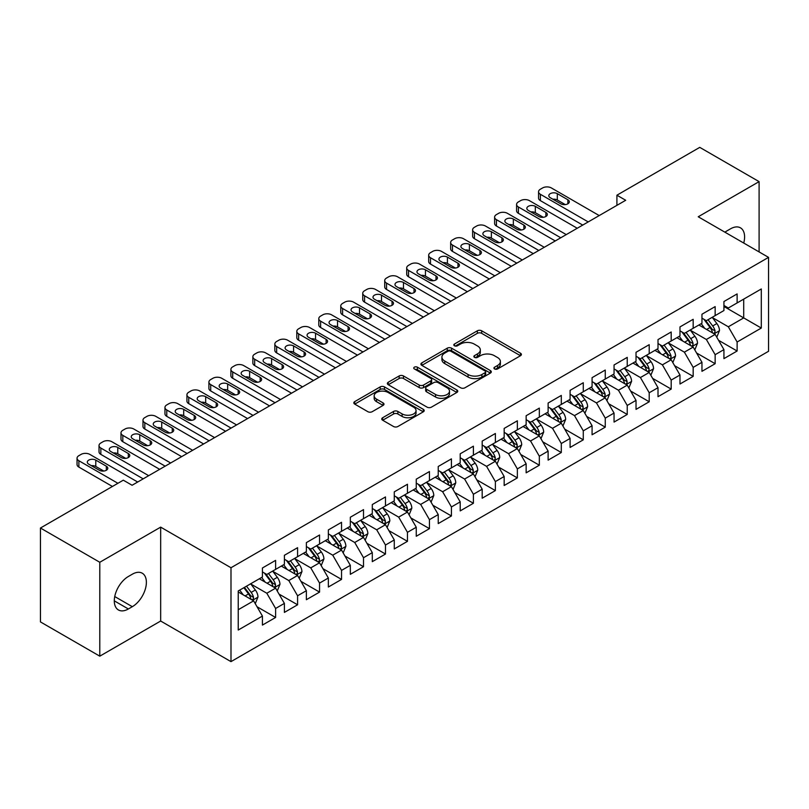 <?xml version="1.0" encoding="UTF-8"?>
<svg xmlns="http://www.w3.org/2000/svg" width="809" height="809" viewBox="0 0 809 809"><rect width="100%" height="100%" fill="white"/><g stroke="black" fill="none" stroke-linecap="round" stroke-linejoin="round"><path stroke-width="1.21" d="M494.562 368.944A2.134 1.234 0 0 0 497.575 368.944L520.5 355.717A3.054 1.76 0 0 0 521.39 354.463A3.054 1.76 0 0 0 520.5 353.22L481.668 330.8A3.054 1.76 0 0 0 477.35 330.8L454.436 344.037A2.134 1.234 0 0 0 453.809 344.907A2.134 1.234 0 0 0 454.436 345.777A2.134 1.234 0 0 0 457.449 345.777L460.422 344.068A9.759 5.633 0 0 1 474.226 344.068L477.462 345.939A9.759 5.633 0 0 1 480.324 349.923A9.759 5.633 0 0 1 477.462 353.907L474.499 355.616A2.134 1.234 0 0 0 473.872 356.496A2.134 1.234 0 0 0 474.499 357.366A2.134 1.234 0 0 0 477.512 357.366L480.485 355.647A9.759 5.633 0 0 1 494.289 355.647L497.525 357.517A9.759 5.633 0 0 1 500.387 361.502A9.759 5.633 0 0 1 497.525 365.486L494.562 367.205A2.134 1.234 0 0 0 493.935 368.075A2.134 1.234 0 0 0 494.562 368.944L494.562 367.205M382.657 417.737A3.054 1.76 0 0 0 381.757 418.981A3.054 1.76 0 0 0 382.657 420.225L393.548 426.515A3.054 1.76 0 0 0 397.866 426.515L423.319 411.821A3.054 1.76 0 0 0 424.209 410.578A3.054 1.76 0 0 0 423.319 409.334L384.487 386.914A3.054 1.76 0 0 0 380.169 386.914L354.716 401.608A3.054 1.76 0 0 0 353.826 402.852A3.054 1.76 0 0 0 354.716 404.096L367.873 411.7A3.054 1.76 0 0 0 372.191 411.7L383.082 405.41A3.054 1.76 0 0 0 383.982 404.156A3.054 1.76 0 0 0 383.082 402.912L376.559 399.15A8.161 4.712 0 0 1 374.173 395.813A8.161 4.712 0 0 1 379.209 391.465A8.161 4.712 0 0 1 388.098 392.486L413.662 407.24A8.161 4.712 0 0 1 416.048 410.578A8.161 4.712 0 0 1 411.012 414.926A8.161 4.712 0 0 1 402.124 413.905L397.866 411.447A3.054 1.76 0 0 0 393.548 411.447L382.657 417.737L382.657 420.225M99.79 562.275L99.79 656.17L160.667 621.029L160.667 527.134L99.79 562.275L40.45 528.024L123.302 480.182L132.089 485.258L625.701 200.278L616.913 195.202L616.913 205.355M160.667 527.134L230.99 567.736L768.55 257.373L768.55 351.278L230.99 661.631L230.99 567.736M759.095 251.923L759.095 181.631L698.228 216.772L768.55 257.373M759.095 181.631L699.765 147.369L616.913 195.202M460.634 387.784A3.054 1.76 0 0 0 464.953 387.784L490.406 373.091A3.054 1.76 0 0 0 491.296 371.837A3.054 1.76 0 0 0 490.406 370.593L451.574 348.173A3.054 1.76 0 0 0 447.266 348.173L421.802 362.877A3.054 1.76 0 0 0 420.913 364.121A3.054 1.76 0 0 0 421.802 365.365L460.634 387.784M415.219 369.41A2.134 1.234 0 0 1 417.383 369.713L417.383 367.175L456.863 389.958A3.054 1.76 0 0 1 457.752 391.212A3.054 1.76 0 0 1 456.863 392.456L431.409 407.149A3.054 1.76 0 0 1 427.091 407.149L388.259 384.73L388.259 382.242A3.054 1.76 0 0 0 387.369 383.486A3.054 1.76 0 0 0 388.259 384.73M388.259 382.242L399.161 375.952A3.054 1.76 0 0 1 403.469 375.952L419.214 385.044A3.054 1.76 0 0 0 423.532 385.044L430.762 380.867A3.054 1.76 0 0 0 431.652 379.623A3.054 1.76 0 0 0 430.762 378.379L414.36 368.914A2.134 1.234 0 0 1 413.743 368.044A2.134 1.234 0 0 1 415.057 366.902A2.134 1.234 0 0 1 417.383 367.175M723.934 306.48L743.714 317.907L743.714 299.128L761.299 288.975L737.12 302.93L737.12 293.92L723.934 301.535L723.934 310.545L715.146 315.621L715.146 306.611L701.959 314.226L701.959 323.236L693.171 328.302L693.171 319.302L679.985 326.907L679.985 335.917L671.187 340.993L671.187 331.983L658.01 339.598L658.01 348.608L649.212 353.685L649.212 344.674L636.026 352.289L636.026 361.299L627.238 366.376L627.238 357.366L614.051 364.98L614.051 373.98L605.263 379.057L605.263 370.047L592.077 377.661L592.077 386.672L583.279 391.748L583.279 382.738L570.092 390.353L570.092 399.363L561.304 404.439L561.304 395.429L548.118 403.044L548.118 412.054L539.33 417.12L539.33 408.12L526.143 415.725L526.143 424.735L517.356 429.812L517.356 420.801L504.169 428.416L504.169 437.426L495.371 442.503L495.371 433.493L482.184 441.107L482.184 450.117L473.396 455.194L473.396 446.184L460.21 453.798L460.21 462.799L451.422 467.875L451.422 458.865L438.235 466.48L438.235 475.49L429.448 480.566L429.448 471.556L416.261 479.171L416.261 488.181L407.463 493.257L407.463 484.247L394.276 491.862L394.276 500.872L385.488 505.938L385.488 496.938L372.302 504.543L372.302 513.553L363.514 518.63L363.514 509.619L350.327 517.234L350.327 526.244L341.54 531.321L341.54 522.311L328.353 529.925L328.353 538.936L319.555 544.012L319.555 535.002L306.368 542.617L306.368 551.617L297.581 556.693L297.581 547.683L284.394 555.298L284.394 564.308L275.606 569.384L275.606 560.374L262.419 567.989L262.419 576.999L238.24 590.954L238.24 630.039L262.419 616.074L253.632 600.854L238.24 591.966M761.299 288.975L761.299 328.049L737.12 342.015L728.333 326.785L712.395 317.583M718.554 340.296L737.12 351.015L737.12 342.015M737.12 351.015L723.934 358.63L723.934 349.619L715.146 354.696L706.358 339.477L690.421 330.274M696.579 352.987L715.146 363.706L715.146 354.696M715.146 363.706L701.959 371.321L701.959 362.311L693.171 367.387L684.374 352.158L668.446 342.965M674.595 365.678L693.171 376.397L693.171 367.387M693.171 376.397L679.985 384.012L679.985 375.002L671.187 380.078L662.399 364.849L646.472 355.647M652.62 378.359L671.187 389.089L671.187 380.078M671.187 389.089L658.01 396.693L658.01 387.693L649.212 392.759L640.425 377.54L624.487 368.338M630.646 391.05L649.212 401.77L649.212 392.759M649.212 401.77L636.026 409.384L636.026 400.374L627.238 405.451L618.45 390.221L602.513 381.029M608.671 403.742L627.238 414.461L627.238 405.451M627.238 414.461L614.051 422.076L614.051 413.065L605.263 418.142L596.466 402.912L580.538 393.71M586.687 416.423L605.263 427.152L605.263 418.142M605.263 427.152L592.077 434.767L592.077 425.756L583.279 430.833L574.491 415.604L558.564 406.401M564.712 429.114L583.279 439.833L583.279 430.833M583.279 439.833L570.092 447.448L570.092 438.438L561.304 443.514L552.517 428.295L536.579 419.092M542.738 441.805L561.304 452.524L561.304 443.514M561.304 452.524L548.118 460.139L548.118 451.129L539.33 456.205L530.542 440.976L514.605 431.784M520.763 454.496L539.33 465.215L539.33 456.205M539.33 465.215L526.143 472.83L526.143 463.82L517.356 468.896L508.558 453.667L492.63 444.465M498.779 467.177L517.356 477.907L517.356 468.896M517.356 477.907L504.169 485.511L504.169 476.511L495.371 481.577L486.583 466.358L470.646 457.156M476.804 479.868L495.371 490.588L495.371 481.577M495.371 490.588L482.184 498.202L482.184 489.192L473.396 494.269L464.609 479.039L448.671 469.847M454.83 492.56L473.396 503.279L473.396 494.269M473.396 503.279L460.21 510.894L460.21 501.883L451.422 506.96L442.634 491.73L426.697 482.538M432.855 505.251L451.422 515.97L451.422 506.96M451.422 515.97L438.235 523.585L438.235 514.575L429.448 519.651L420.65 504.422L404.722 495.219M410.871 517.932L429.448 528.651L429.448 519.651M429.448 528.651L416.261 536.266L416.261 527.256L407.463 532.332L398.675 517.113L382.738 507.91M388.896 530.623L407.463 541.342L407.463 532.332M407.463 541.342L394.276 548.957L394.276 539.947L385.488 545.023L376.701 529.794L360.763 520.602M366.922 543.314L385.488 554.034L385.488 545.023M385.488 554.034L372.302 561.648L372.302 552.638L363.514 557.714L354.726 542.485L338.789 533.283M344.937 555.995L363.514 566.725L363.514 557.714M363.514 566.725L350.327 574.329L350.327 565.329L341.54 570.396L332.742 555.176L316.815 545.974M322.963 568.687L341.54 579.406L341.54 570.396M341.54 579.406L328.353 587.021L328.353 578.01L319.555 583.087L310.767 567.867L294.83 558.665M300.988 581.378L319.555 592.097L319.555 583.087M319.555 592.097L306.368 599.712L306.368 590.701L297.581 595.778L288.793 580.549L272.855 571.356M279.014 594.069L297.581 604.788L297.581 595.778M297.581 604.788L284.394 612.403L284.394 603.393L275.606 608.469L266.818 593.24L250.881 584.037M257.029 606.75L275.606 617.469L275.606 608.469M275.606 617.469L262.419 625.084L262.419 616.074M262.419 571.923L266.818 574.461L275.606 569.384M238.24 609.733L253.632 600.854M284.394 559.231L288.793 561.77L297.581 556.693M266.818 593.24L275.606 588.163L259.345 578.779M284.394 603.393L275.606 588.163M306.368 546.55L310.767 549.089L319.555 544.012M288.793 580.549L297.581 575.472L281.32 566.088M306.368 590.701L297.581 575.472M328.353 533.859L332.742 536.397L341.54 531.321M310.767 567.867L319.555 562.791L303.294 553.396M328.353 578.01L319.555 562.791M350.327 521.168L354.726 523.706L363.514 518.63M332.742 555.176L341.54 550.1L325.269 540.705M350.327 565.329L341.54 550.1M372.302 508.477L376.701 511.015L385.488 505.938M354.726 542.485L363.514 537.409L347.253 528.024M372.302 552.638L363.514 537.409M394.276 495.796L398.675 498.334L407.463 493.257M376.701 529.794L385.488 524.717L369.228 515.333M394.276 539.947L385.488 524.717M416.261 483.104L420.65 485.643L429.448 480.566M398.675 517.113L407.463 512.036L391.202 502.642M416.261 527.256L407.463 512.036M438.235 470.413L442.634 472.952L451.422 467.875M420.65 504.422L429.448 499.345L413.177 489.961M438.235 514.575L429.448 499.345M460.21 457.732L464.609 460.26L473.396 455.194M442.634 491.73L451.422 486.654L435.161 477.27M460.21 501.883L451.422 486.654M482.184 445.041L486.583 447.579L495.371 442.503M464.609 479.039L473.396 473.973L457.136 464.578M482.184 489.192L473.396 473.973M504.169 432.35L508.558 434.888L517.356 429.812M486.583 466.358L495.371 461.282L479.11 451.887M504.169 476.511L495.371 461.282M526.143 419.659L530.542 422.197L539.33 417.12M508.558 453.667L517.356 448.591L501.084 439.206M526.143 463.82L517.356 448.591M548.118 406.978L552.517 409.516L561.304 404.439M530.542 440.976L539.33 435.899L523.069 426.515M548.118 451.129L539.33 435.899M570.092 394.286L574.491 396.825L583.279 391.748M552.517 428.295L561.304 423.218L545.044 413.824M570.092 438.438L561.304 423.218M592.077 381.595L596.466 384.133L605.263 379.057M574.491 415.604L583.279 410.527L567.018 401.133M592.077 425.756L583.279 410.527M614.051 368.914L618.45 371.442L627.238 366.376M596.466 402.912L605.263 397.836L588.992 388.451M614.051 413.065L605.263 397.836M636.026 356.223L640.425 358.761L649.212 353.685M618.45 390.221L627.238 385.155L610.977 375.76M636.026 400.374L627.238 385.155M658.01 343.532L662.399 346.07L671.187 340.993M640.425 377.54L649.212 372.464L632.951 363.069M658.01 387.693L649.212 372.464M679.985 330.841L684.374 333.379L693.171 328.302M662.399 364.849L671.187 359.772L654.926 350.388M679.985 375.002L671.187 359.772M701.959 318.159L706.358 320.698L715.146 315.621M684.374 352.158L693.171 347.081L676.9 337.697M701.959 362.311L693.171 347.081M723.934 305.468L728.333 308.007L737.12 302.93M706.358 339.477L715.146 334.4L698.885 325.006M723.934 349.619L715.146 334.4M40.45 528.024L40.45 621.919L99.79 656.17M160.667 621.029L230.99 661.631M728.333 326.785L743.714 317.907L761.299 328.049M743.734 243.054A19.891 11.488 120 0 0 740.478 227.845A19.891 11.488 120 0 0 730.527 228.826L726.573 231.111A19.891 11.488 120 0 0 724.915 232.183M128.358 576.493A19.891 11.488 120 0 0 115.363 594.018A19.891 11.488 120 0 0 118.417 609.956A19.891 11.488 120 0 0 128.358 608.975L132.312 606.689A19.891 11.488 120 0 0 145.307 589.164A19.891 11.488 120 0 0 142.263 573.217A19.891 11.488 120 0 0 132.312 574.208L128.358 576.493M495.411 369.248L497.525 368.024A9.759 5.633 0 0 0 500.387 364.04L500.387 361.502M480.324 349.923L480.324 352.461A9.759 5.633 0 0 1 477.462 356.445L475.348 357.669M520.46 355.738L481.668 333.338A3.054 1.76 0 0 0 477.35 333.338L455.285 346.08M490.365 373.111L451.574 350.712A3.054 1.76 0 0 0 447.266 350.712L421.843 365.385M485.016 372.716A2.134 1.234 0 0 0 485.643 371.837A2.134 1.234 0 0 0 485.016 370.967L450.926 351.288A2.134 1.234 0 0 0 447.913 351.288L444.778 353.098A9.759 5.633 0 0 0 441.916 357.082A9.759 5.633 0 0 0 444.778 361.067L468.077 374.516A9.759 5.633 0 0 0 481.881 374.516L485.016 372.716L485.016 375.255A2.134 1.234 0 0 0 485.643 374.375L485.643 371.837M441.916 357.082L441.916 359.621A9.759 5.633 0 0 0 444.778 363.605L444.778 361.067M485.016 375.255L481.881 377.055A9.759 5.633 0 0 1 468.077 377.055L444.778 363.605M388.3 384.75L399.161 378.491L399.161 375.952M431.652 379.623L431.652 382.161A3.054 1.76 0 0 1 430.762 383.405L423.532 387.582A3.054 1.76 0 0 1 419.214 387.582L403.469 378.491A3.054 1.76 0 0 0 399.161 378.491M417.383 369.713L456.822 392.476M435.555 394.479A8.161 4.712 0 0 0 444.454 395.5A8.161 4.712 0 0 0 449.491 391.141A8.161 4.712 0 0 0 447.104 387.814L438.094 382.617A3.054 1.76 0 0 0 433.776 382.617L426.555 386.783A3.054 1.76 0 0 0 425.655 388.037A3.054 1.76 0 0 0 426.555 389.281L435.555 394.479L435.555 397.017A8.161 4.712 0 0 0 444.454 398.038A8.161 4.712 0 0 0 449.491 393.68L449.491 391.141M425.655 388.037L425.655 390.565A3.054 1.76 0 0 0 426.555 391.819L426.555 389.281M435.555 397.017L426.555 391.819M416.048 410.578L416.048 413.116A8.161 4.712 0 0 1 411.012 417.464A8.161 4.712 0 0 1 402.124 416.443L397.866 413.986A3.054 1.76 0 0 0 393.548 413.986L382.697 420.245M374.173 395.813L374.173 398.352A8.161 4.712 0 0 0 376.559 401.689L376.559 399.15M383.082 402.912L383.082 405.41L376.559 401.689M423.279 411.842L384.487 389.453A3.054 1.76 0 0 0 380.169 389.453L354.757 404.126M716.774 337.211L719.494 330.568A8.232 4.753 -120 0 0 716.865 323.549L712.203 317.32M704.76 328.403L701.211 323.661M699.552 325.39L699.148 324.854M713.589 333.5L714.873 332.357L715.055 330.911A8.232 4.753 -120 0 0 712.689 325.966L708.027 319.727M705.357 320.121L711.121 327.817A4.197 2.427 60 0 1 711.89 329.091L715.055 330.911M703.911 319.282L710.059 327.483A8.232 4.753 60 0 1 712.416 332.438L712.577 332.914M588.224 221.919L540.382 194.291A6.219 3.59 -0 0 1 538.561 191.753A6.219 3.59 -0 0 1 540.382 189.215L542.586 187.951A6.219 3.59 -0 0 1 551.374 187.951L599.216 215.568M538.561 191.753L538.561 198.094A6.219 3.59 180 0 0 540.382 200.632L582.733 225.084M550.272 197.72A4.975 2.872 180 0 1 548.815 195.687A4.975 2.872 180 0 1 551.89 193.038A4.975 2.872 180 0 1 557.31 193.654L567.857 199.752A4.975 2.872 180 0 1 569.314 201.775A4.975 2.872 180 0 1 566.239 204.434A4.975 2.872 180 0 1 560.819 203.807L550.272 197.72M552.86 199.216A4.975 2.872 180 0 1 557.31 200.005L565.269 204.596M694.8 349.903L697.52 343.249A8.232 4.753 -120 0 0 694.891 336.241L690.219 330.011M682.786 341.085L679.236 336.352M677.578 338.081L677.173 337.545M691.614 346.191L692.888 345.038L693.07 343.603A8.232 4.753 -120 0 0 690.714 338.647L686.042 332.418M683.383 332.802L689.147 340.508A4.197 2.427 60 0 1 689.915 341.782L693.07 343.603M681.936 331.973L688.075 340.174A8.232 4.753 60 0 1 690.431 345.13L690.603 345.605M672.815 362.594L675.545 355.94A8.232 4.753 -120 0 0 672.916 348.932L668.244 342.692M660.801 353.776L657.252 349.043M655.593 350.772L655.189 350.226M669.64 358.883L670.914 357.73L671.096 356.294A8.232 4.753 -120 0 0 668.74 351.339L664.068 345.109M661.408 345.494L667.172 353.189A4.197 2.427 60 0 1 667.931 354.463L671.096 356.294M659.952 344.654L666.1 352.866A8.232 4.753 60 0 1 668.456 357.811L668.628 358.296M566.249 234.6L518.407 206.983A6.219 3.59 -0 0 1 516.587 204.444A6.219 3.59 -0 0 1 518.407 201.906L520.602 200.632A6.219 3.59 -0 0 1 529.399 200.632L577.242 228.259M516.587 204.444L516.587 210.785A6.219 3.59 180 0 0 518.407 213.323L560.758 237.775M528.297 210.411A4.975 2.872 180 0 1 526.841 208.378A4.975 2.872 180 0 1 529.905 205.719A4.975 2.872 180 0 1 535.325 206.346L545.883 212.433A4.975 2.872 180 0 1 547.339 214.466A4.975 2.872 180 0 1 544.265 217.115A4.975 2.872 180 0 1 538.845 216.499L528.297 210.411M530.886 211.897A4.975 2.872 180 0 1 535.325 212.686L543.294 217.287M544.275 247.291L496.433 219.664A6.219 3.59 -0 0 1 494.612 217.136A6.219 3.59 -0 0 1 496.433 214.597L498.627 213.323A6.219 3.59 -0 0 1 507.415 213.323L555.267 240.951M494.612 217.136L494.612 223.476A6.219 3.59 180 0 0 496.433 226.014L538.784 250.466M506.323 223.092A4.975 2.872 180 0 1 504.867 221.059A4.975 2.872 180 0 1 507.931 218.41A4.975 2.872 180 0 1 513.351 219.037L523.898 225.124A4.975 2.872 180 0 1 525.354 227.157A4.975 2.872 180 0 1 522.29 229.807A4.975 2.872 180 0 1 516.87 229.19L506.323 223.092M508.912 224.589A4.975 2.872 180 0 1 513.351 225.377L521.309 229.978M650.841 375.275L653.561 368.631A8.232 4.753 -120 0 0 650.942 361.613L646.27 355.384M638.827 366.467L635.277 361.724M633.619 363.463L633.214 362.917M647.665 371.564L648.939 370.421L649.121 368.985A8.232 4.753 -120 0 0 646.765 364.03L642.093 357.79M639.423 358.185L645.198 365.88A4.197 2.427 60 0 1 645.956 367.155L649.121 368.985M637.977 357.345L644.126 365.547A8.232 4.753 60 0 1 646.482 370.502L646.644 370.977M628.866 387.966L631.586 381.322A8.232 4.753 -120 0 0 628.957 374.304L624.295 368.075M616.852 379.158L613.303 374.415M611.644 376.145L611.24 375.609M625.681 384.255L626.965 383.102L627.137 381.666A8.232 4.753 -120 0 0 624.781 376.711L620.119 370.482M617.449 370.876L623.213 378.572A4.197 2.427 60 0 1 623.982 379.846L627.137 381.666M616.003 370.037L622.151 378.238A8.232 4.753 60 0 1 624.508 383.193L624.669 383.668M522.301 259.982L474.448 232.355A6.219 3.59 -0 0 1 472.628 229.817A6.219 3.59 -0 0 1 474.448 227.278L476.653 226.014A6.219 3.59 -0 0 1 485.44 226.014L533.283 253.632M472.628 229.817L472.628 236.167A6.219 3.59 180 0 0 474.448 238.706L516.799 263.147M484.338 235.783A4.975 2.872 180 0 1 482.882 233.75A4.975 2.872 180 0 1 485.956 231.101A4.975 2.872 180 0 1 491.376 231.718L501.924 237.816A4.975 2.872 180 0 1 503.38 239.838A4.975 2.872 180 0 1 500.316 242.498A4.975 2.872 180 0 1 494.896 241.871L484.338 235.783M486.927 237.28A4.975 2.872 180 0 1 491.376 238.068L499.335 242.66M500.316 272.663L452.474 245.046A6.219 3.59 -0 0 1 450.653 242.508A6.219 3.59 -0 0 1 452.474 239.97L454.678 238.706A6.219 3.59 -0 0 1 463.466 238.706L511.308 266.323M450.653 242.508L450.653 248.848A6.219 3.59 180 0 0 452.474 251.387L494.825 275.839M462.364 248.474A4.975 2.872 180 0 1 460.908 246.442A4.975 2.872 180 0 1 463.982 243.792A4.975 2.872 180 0 1 469.402 244.409L479.949 250.497A4.975 2.872 180 0 1 481.406 252.529A4.975 2.872 180 0 1 478.331 255.179A4.975 2.872 180 0 1 472.911 254.562L462.364 248.474M464.953 249.961A4.975 2.872 180 0 1 469.402 250.76L477.361 255.351M606.892 400.657L609.612 394.003A8.232 4.753 -120 0 0 606.983 386.995L602.311 380.756M594.878 391.839L591.328 387.106M589.67 388.836L589.265 388.3M603.706 396.946L604.98 395.793L605.162 394.357A8.232 4.753 -120 0 0 602.806 389.402L598.134 383.173M595.475 383.557L601.239 391.253A4.197 2.427 60 0 1 602.007 392.527L605.162 394.357M594.028 382.728L600.167 390.929A8.232 4.753 60 0 1 602.523 395.884L602.695 396.359M478.341 285.355L430.499 257.737A6.219 3.59 -0 0 1 428.679 255.199A6.219 3.59 -0 0 1 430.499 252.661L432.694 251.387A6.219 3.59 -0 0 1 441.492 251.387L489.334 279.014M428.679 255.199L428.679 261.54A6.219 3.59 180 0 0 430.499 264.078L472.85 288.53M440.389 261.155A4.975 2.872 180 0 1 438.933 259.133A4.975 2.872 180 0 1 441.997 256.473A4.975 2.872 180 0 1 447.417 257.1L457.975 263.188A4.975 2.872 180 0 1 459.431 265.221A4.975 2.872 180 0 1 456.357 267.87A4.975 2.872 180 0 1 450.937 267.253L440.389 261.155M442.978 262.652A4.975 2.872 180 0 1 447.417 263.441L455.386 268.042M584.907 413.348L587.637 406.694A8.232 4.753 -120 0 0 585.008 399.676L580.336 393.447M572.893 404.53L569.344 399.798M567.685 401.527L567.281 400.981M581.732 409.627L583.006 408.484L583.188 407.048A8.232 4.753 -120 0 0 580.832 402.093L576.16 395.864M573.5 396.248L579.264 403.944A4.197 2.427 60 0 1 580.023 405.218L583.188 407.048M572.044 395.409L578.192 403.61A8.232 4.753 60 0 1 580.549 408.565L580.72 409.041M456.367 298.046L408.525 270.418A6.219 3.59 -0 0 1 406.705 267.88A6.219 3.59 -0 0 1 408.525 265.342L410.719 264.078A6.219 3.59 -0 0 1 419.507 264.078L467.349 291.695M406.705 267.88L406.705 274.231A6.219 3.59 180 0 0 408.525 276.769L450.876 301.221M418.415 273.846A4.975 2.872 180 0 1 416.959 271.814A4.975 2.872 180 0 1 420.023 269.164A4.975 2.872 180 0 1 425.443 269.791L435.99 275.879A4.975 2.872 180 0 1 437.447 277.912A4.975 2.872 180 0 1 434.382 280.561A4.975 2.872 180 0 1 428.962 279.934L418.415 273.846M421.004 275.343A4.975 2.872 180 0 1 425.443 276.132L433.402 280.733M562.933 426.03L565.653 419.386A8.232 4.753 -120 0 0 563.024 412.368L558.362 406.138M550.919 417.222L547.369 412.479M545.711 414.208L545.306 413.672M559.757 422.318L561.031 421.176L561.213 419.729A8.232 4.753 -120 0 0 558.857 414.784L554.185 408.545M551.516 408.939L557.29 416.635A4.197 2.427 60 0 1 558.048 417.909L561.213 419.729M550.069 408.1L556.218 416.301A8.232 4.753 60 0 1 558.574 421.256L558.736 421.732M540.958 438.721L543.678 432.067A8.232 4.753 -120 0 0 541.049 425.059L536.387 418.829M528.944 429.903L525.395 425.17M523.736 426.899L523.332 426.363M537.773 435.009L539.057 433.857L539.229 432.421A8.232 4.753 -120 0 0 536.873 427.465L532.211 421.236M529.541 421.62L535.305 429.326A4.197 2.427 60 0 1 536.074 430.6L539.229 432.421M528.095 420.791L534.243 428.992A8.232 4.753 60 0 1 536.6 433.948L536.761 434.423M518.984 451.412L521.704 444.758A8.232 4.753 -120 0 0 519.075 437.75L514.403 431.51M506.97 442.594L503.42 437.861M501.762 439.59L501.358 439.054M515.798 447.701L517.072 446.548L517.254 445.112A8.232 4.753 -120 0 0 514.898 440.157L510.226 433.927M507.567 434.312L513.331 442.007A4.197 2.427 60 0 1 514.089 443.281L517.254 445.112M506.121 433.472L512.259 441.684A8.232 4.753 60 0 1 514.615 446.629L514.787 447.114M496.999 464.093L499.729 457.449A8.232 4.753 -120 0 0 497.1 450.431L492.428 444.202M484.985 455.285L481.436 450.542M479.777 452.282L479.373 451.735M493.824 460.382L495.098 459.239L495.28 457.803A8.232 4.753 -120 0 0 492.924 452.848L488.252 446.608M485.592 447.003L491.356 454.698A4.197 2.427 60 0 1 492.115 455.973L495.28 457.803M484.136 446.163L490.284 454.365A8.232 4.753 60 0 1 492.641 459.32L492.812 459.795M475.025 476.784L477.745 470.14A8.232 4.753 -120 0 0 475.116 463.122L470.454 456.893M463.011 467.976L459.461 463.233M457.803 464.963L457.398 464.427M471.849 473.073L473.123 471.92L473.305 470.484A8.232 4.753 -120 0 0 470.949 465.529L466.277 459.3M463.608 459.694L469.382 467.39A4.197 2.427 60 0 1 470.14 468.664L473.305 470.484M462.161 458.855L468.31 467.056A8.232 4.753 60 0 1 470.666 472.011L470.828 472.486M453.05 489.475L455.77 482.821A8.232 4.753 -120 0 0 453.141 475.813L448.479 469.584M441.036 480.657L437.487 475.925M435.829 477.654L435.424 477.118M449.865 485.764L451.149 484.611L451.321 483.175A8.232 4.753 -120 0 0 448.965 478.22L444.303 471.991M441.633 472.375L447.397 480.071A4.197 2.427 60 0 1 448.166 481.355L451.321 483.175M440.187 471.546L446.325 479.747A8.232 4.753 60 0 1 448.692 484.702L448.853 485.178M431.066 502.167L433.796 495.512A8.232 4.753 -120 0 0 431.167 488.505L426.495 482.265M419.062 493.348L415.513 488.616M413.854 490.345L413.45 489.799M427.89 498.445L429.164 497.302L429.346 495.866A8.232 4.753 -120 0 0 426.99 490.911L422.318 484.682M419.659 485.066L425.423 492.762A4.197 2.427 60 0 1 426.181 494.036L429.346 495.866M418.213 484.227L424.351 492.428A8.232 4.753 60 0 1 426.707 497.383L426.879 497.869M409.091 514.848L411.821 508.204A8.232 4.753 -120 0 0 409.192 501.186L404.52 494.956M397.077 506.04L393.528 501.297M391.869 503.026L391.465 502.49M405.916 511.136L407.19 509.994L407.372 508.558A8.232 4.753 -120 0 0 405.016 503.602L400.344 497.363M397.684 497.757L403.448 505.453A4.197 2.427 60 0 1 404.207 506.727L407.372 508.558M396.228 496.918L402.376 505.119A8.232 4.753 60 0 1 404.733 510.074L404.904 510.55M387.117 527.539L389.837 520.885A8.232 4.753 -120 0 0 387.208 513.877L382.546 507.647M375.103 518.731L371.553 513.988M369.895 515.717L369.491 515.181M383.941 523.827L385.215 522.675L385.397 521.239A8.232 4.753 -120 0 0 383.041 516.284L378.369 510.054M375.7 510.439L381.474 518.144A4.197 2.427 60 0 1 382.232 519.418L385.397 521.239M374.254 509.609L380.402 517.811A8.232 4.753 60 0 1 382.758 522.766L382.92 523.241M434.393 310.737L386.54 283.11A6.219 3.59 -0 0 1 384.72 280.571A6.219 3.59 -0 0 1 386.54 278.033L388.745 276.769A6.219 3.59 -0 0 1 397.532 276.769L445.375 304.386M384.72 280.571L384.72 286.912A6.219 3.59 180 0 0 386.54 289.45L428.891 313.902M396.43 286.538A4.975 2.872 180 0 1 394.974 284.505A4.975 2.872 180 0 1 398.048 281.856A4.975 2.872 180 0 1 403.469 282.472L414.016 288.57A4.975 2.872 180 0 1 415.472 290.593A4.975 2.872 180 0 1 412.398 293.252A4.975 2.872 180 0 1 406.988 292.625L396.43 286.538M399.019 288.034A4.975 2.872 180 0 1 403.469 288.823L411.427 293.414M412.408 323.418L364.566 295.801A6.219 3.59 -0 0 1 362.745 293.262A6.219 3.59 -0 0 1 364.566 290.724L366.77 289.45A6.219 3.59 -0 0 1 375.558 289.45L423.4 317.077M362.745 293.262L362.745 299.603A6.219 3.59 180 0 0 364.566 302.141L406.917 326.593M374.456 299.229A4.975 2.872 180 0 1 373 297.196A4.975 2.872 180 0 1 376.074 294.547A4.975 2.872 180 0 1 381.494 295.164L392.041 301.251A4.975 2.872 180 0 1 393.498 303.284A4.975 2.872 180 0 1 390.423 305.933A4.975 2.872 180 0 1 385.003 305.317L374.456 299.229M377.045 300.715A4.975 2.872 180 0 1 381.494 301.504L389.453 306.105M390.434 336.109L342.591 308.492A6.219 3.59 -0 0 1 340.771 305.954A6.219 3.59 -0 0 1 342.591 303.415L344.786 302.141A6.219 3.59 -0 0 1 353.584 302.141L401.426 329.769M340.771 305.954L340.771 312.294A6.219 3.59 180 0 0 342.591 314.832L384.942 339.284M352.481 311.91A4.975 2.872 180 0 1 351.025 309.887A4.975 2.872 180 0 1 354.089 307.228A4.975 2.872 180 0 1 359.509 307.855L370.067 313.943A4.975 2.872 180 0 1 371.523 315.975A4.975 2.872 180 0 1 368.449 318.625A4.975 2.872 180 0 1 363.029 318.008L352.481 311.91M355.07 313.407A4.975 2.872 180 0 1 359.509 314.195L367.478 318.797M368.459 348.8L320.617 321.173A6.219 3.59 -0 0 1 318.797 318.635A6.219 3.59 -0 0 1 320.617 316.097L322.811 314.832A6.219 3.59 -0 0 1 331.599 314.832L379.441 342.45M318.797 318.635L318.797 324.985A6.219 3.59 180 0 0 320.617 327.524L362.968 351.966M330.507 324.601A4.975 2.872 180 0 1 329.051 322.569A4.975 2.872 180 0 1 332.115 319.919A4.975 2.872 180 0 1 337.535 320.536L348.082 326.634A4.975 2.872 180 0 1 349.539 328.666A4.975 2.872 180 0 1 346.474 331.316A4.975 2.872 180 0 1 341.054 330.689L330.507 324.601M333.086 326.098A4.975 2.872 180 0 1 337.535 326.887L345.494 331.478M346.485 361.481L298.632 333.864A6.219 3.59 -0 0 1 296.812 331.326A6.219 3.59 -0 0 1 298.632 328.788L300.837 327.524A6.219 3.59 -0 0 1 309.625 327.524L357.467 355.141M296.812 331.326L296.812 337.666A6.219 3.59 180 0 0 298.632 340.205L340.983 364.657M308.522 337.292A4.975 2.872 180 0 1 307.066 335.26A4.975 2.872 180 0 1 310.14 332.61A4.975 2.872 180 0 1 315.561 333.227L326.108 339.315A4.975 2.872 180 0 1 327.564 341.347A4.975 2.872 180 0 1 324.49 344.007A4.975 2.872 180 0 1 319.08 343.38L308.522 337.292M311.111 338.779A4.975 2.872 180 0 1 315.561 339.578L323.519 344.169M324.5 374.173L276.658 346.555A6.219 3.59 -0 0 1 274.838 344.017A6.219 3.59 -0 0 1 276.658 341.479L278.852 340.205A6.219 3.59 -0 0 1 287.65 340.205L335.492 367.832M274.838 344.017L274.838 350.358A6.219 3.59 180 0 0 276.658 352.896L319.009 377.348M286.548 349.973A4.975 2.872 180 0 1 285.092 347.951A4.975 2.872 180 0 1 288.166 345.291A4.975 2.872 180 0 1 293.586 345.918L304.133 352.006A4.975 2.872 180 0 1 305.59 354.039A4.975 2.872 180 0 1 302.515 356.688A4.975 2.872 180 0 1 297.095 356.071L286.548 349.973M289.137 351.47A4.975 2.872 180 0 1 293.586 352.259L301.545 356.86M302.526 386.864L254.683 359.236A6.219 3.59 -0 0 1 252.863 356.698A6.219 3.59 -0 0 1 254.683 354.16L256.878 352.896A6.219 3.59 -0 0 1 265.676 352.896L313.518 380.523M252.863 356.698L252.863 363.049A6.219 3.59 180 0 0 254.683 365.587L297.034 390.039M264.573 362.665A4.975 2.872 180 0 1 263.117 360.632A4.975 2.872 180 0 1 266.181 357.983A4.975 2.872 180 0 1 271.602 358.609L282.149 364.697A4.975 2.872 180 0 1 283.615 366.73A4.975 2.872 180 0 1 280.541 369.379A4.975 2.872 180 0 1 275.121 368.752L264.573 362.665M267.162 364.161A4.975 2.872 180 0 1 271.602 364.95L279.57 369.551M280.551 399.555L232.709 371.928A6.219 3.59 -0 0 1 230.889 369.389A6.219 3.59 -0 0 1 232.709 366.851L234.903 365.587A6.219 3.59 -0 0 1 243.691 365.587L291.533 393.204M230.889 369.389L230.889 375.74A6.219 3.59 180 0 0 232.709 378.268L275.05 402.72M242.599 375.356A4.975 2.872 180 0 1 241.143 373.323A4.975 2.872 180 0 1 244.207 370.674A4.975 2.872 180 0 1 249.627 371.291L260.174 377.388A4.975 2.872 180 0 1 261.631 379.411A4.975 2.872 180 0 1 258.567 382.07A4.975 2.872 180 0 1 253.146 381.443L242.599 375.356M245.178 376.852A4.975 2.872 180 0 1 249.627 377.641L257.586 382.232M258.577 412.236L210.724 384.619A6.219 3.59 -0 0 1 208.904 382.081A6.219 3.59 -0 0 1 210.724 379.542L212.929 378.268A6.219 3.59 -0 0 1 221.717 378.268L269.559 405.896M208.904 382.081L208.904 388.421A6.219 3.59 180 0 0 210.724 390.959L253.075 415.411M220.614 388.047A4.975 2.872 180 0 1 219.158 386.014A4.975 2.872 180 0 1 222.232 383.365A4.975 2.872 180 0 1 227.653 383.982L238.2 390.069A4.975 2.872 180 0 1 239.656 392.102A4.975 2.872 180 0 1 236.582 394.752A4.975 2.872 180 0 1 231.172 394.135L220.614 388.047M223.203 389.534A4.975 2.872 180 0 1 227.653 390.322L235.611 394.923M365.142 540.23L367.862 533.576A8.232 4.753 -120 0 0 365.233 526.568L360.571 520.329M353.128 531.412L349.579 526.679M347.921 528.408L347.516 527.872M361.957 536.519L363.241 535.366L363.413 533.93A8.232 4.753 -120 0 0 361.057 528.975L356.395 522.745M353.725 523.13L359.489 530.825A4.197 2.427 60 0 1 360.258 532.1L363.413 533.93M352.279 522.29L358.417 530.502A8.232 4.753 60 0 1 360.784 535.457L360.945 535.932M236.592 424.927L188.75 397.31A6.219 3.59 -0 0 1 186.93 394.772A6.219 3.59 -0 0 1 188.75 392.234L190.944 390.959A6.219 3.59 -0 0 1 199.742 390.959L247.584 418.587M186.93 394.772L186.93 401.112A6.219 3.59 180 0 0 188.75 403.651L231.101 428.103M198.64 400.728A4.975 2.872 180 0 1 197.184 398.706A4.975 2.872 180 0 1 200.258 396.046A4.975 2.872 180 0 1 205.678 396.673L216.225 402.761A4.975 2.872 180 0 1 217.682 404.793A4.975 2.872 180 0 1 214.607 407.443A4.975 2.872 180 0 1 209.187 406.826L198.64 400.728M201.229 402.225A4.975 2.872 180 0 1 205.678 403.013L213.637 407.615M343.158 552.911L345.888 546.267A8.232 4.753 -120 0 0 343.259 539.249L338.587 533.02M331.154 544.103L327.605 539.36M325.946 541.1L325.542 540.554M339.982 549.2L341.256 548.057L341.438 546.621A8.232 4.753 -120 0 0 339.082 541.666L334.41 535.437M331.751 535.821L337.515 543.517A4.197 2.427 60 0 1 338.273 544.791L341.438 546.621M330.305 534.982L336.443 543.183A8.232 4.753 60 0 1 338.799 548.138L338.971 548.613M214.618 437.618L166.775 409.991A6.219 3.59 -0 0 1 164.955 407.453A6.219 3.59 -0 0 1 166.775 404.915L168.97 403.651A6.219 3.59 -0 0 1 177.768 403.651L225.61 431.268M164.955 407.453L164.955 413.803A6.219 3.59 180 0 0 166.775 416.342L209.127 440.784M176.665 413.419A4.975 2.872 180 0 1 175.209 411.387A4.975 2.872 180 0 1 178.273 408.737A4.975 2.872 180 0 1 183.694 409.364L194.241 415.452A4.975 2.872 180 0 1 195.697 417.484A4.975 2.872 180 0 1 192.633 420.134A4.975 2.872 180 0 1 187.213 419.507L176.665 413.419M179.254 414.916A4.975 2.872 180 0 1 183.694 415.705L191.662 420.296M321.183 565.602L323.913 558.958A8.232 4.753 -120 0 0 321.284 551.94L316.612 545.711M309.169 556.794L305.62 552.051M303.962 553.781L303.557 553.245M318.008 561.891L319.282 560.738L319.464 559.302A8.232 4.753 -120 0 0 317.108 554.357L312.436 548.118M309.776 548.512L315.54 556.208A4.197 2.427 60 0 1 316.299 557.482L319.464 559.302M308.32 547.673L314.468 555.874A8.232 4.753 60 0 1 316.825 560.829L316.997 561.304M192.643 450.3L144.801 422.682A6.219 3.59 -0 0 1 142.981 420.144A6.219 3.59 -0 0 1 144.801 417.606L146.995 416.342A6.219 3.59 -0 0 1 155.783 416.342L203.625 443.959M142.981 420.144L142.981 426.485A6.219 3.59 180 0 0 144.801 429.023L187.142 453.475M154.691 426.11A4.975 2.872 180 0 1 153.235 424.078A4.975 2.872 180 0 1 156.299 421.428A4.975 2.872 180 0 1 161.719 422.045L172.266 428.133A4.975 2.872 180 0 1 173.723 430.166A4.975 2.872 180 0 1 170.659 432.825A4.975 2.872 180 0 1 165.238 432.198L154.691 426.11M157.27 427.597A4.975 2.872 180 0 1 161.719 428.396L169.678 432.987M299.209 578.293L301.929 571.639A8.232 4.753 -120 0 0 299.3 564.631L294.638 558.402M287.195 569.475L283.646 564.743M281.987 566.472L281.583 565.936M296.033 574.582L297.308 573.429L297.49 571.993A8.232 4.753 -120 0 0 295.123 567.038L290.461 560.809M287.792 561.193L293.566 568.899A4.197 2.427 60 0 1 294.324 570.173L297.49 571.993M286.346 560.364L292.494 568.565A8.232 4.753 60 0 1 294.85 573.52L295.012 573.996M170.669 462.991L122.816 435.373A6.219 3.59 -0 0 1 120.996 432.835A6.219 3.59 -0 0 1 122.816 430.297L125.021 429.023A6.219 3.59 -0 0 1 133.809 429.023L181.651 456.65M120.996 432.835L120.996 439.176A6.219 3.59 180 0 0 122.816 441.714L165.167 466.166M132.706 438.791A4.975 2.872 180 0 1 131.25 436.769A4.975 2.872 180 0 1 134.324 434.109A4.975 2.872 180 0 1 139.745 434.736L150.292 440.824A4.975 2.872 180 0 1 151.748 442.857A4.975 2.872 180 0 1 148.674 445.506A4.975 2.872 180 0 1 143.254 444.889L132.706 438.791M135.295 440.288A4.975 2.872 180 0 1 139.745 441.077L147.703 445.678M277.234 590.985L279.954 584.331A8.232 4.753 -120 0 0 277.325 577.323L272.653 571.083M265.221 582.167L261.671 577.434M260.013 579.163L259.608 578.617M274.049 587.263L275.333 586.12L275.505 584.685A8.232 4.753 -120 0 0 273.149 579.729L268.487 573.5M265.817 573.884L271.581 581.58A4.197 2.427 60 0 1 272.35 582.854L275.505 584.685M264.371 573.045L270.509 581.256A8.232 4.753 60 0 1 272.876 586.201L273.038 586.687M148.684 475.682L100.842 448.055A6.219 3.59 -0 0 1 99.022 445.516A6.219 3.59 -0 0 1 100.842 442.988L103.036 441.714A6.219 3.59 -0 0 1 111.834 441.714L159.676 469.341M99.022 445.516L99.022 451.867A6.219 3.59 180 0 0 100.842 454.405L143.193 478.857M110.732 451.483A4.975 2.872 180 0 1 109.276 449.45A4.975 2.872 180 0 1 112.35 446.801A4.975 2.872 180 0 1 117.77 447.428L128.318 453.515A4.975 2.872 180 0 1 129.774 455.548A4.975 2.872 180 0 1 126.7 458.197A4.975 2.872 180 0 1 121.279 457.57L110.732 451.483M113.321 452.979A4.975 2.872 180 0 1 117.77 453.768L125.729 458.369M255.25 603.666L257.98 597.022A8.232 4.753 -120 0 0 255.351 590.004L250.679 583.774M243.246 594.858L239.697 590.115M252.074 599.954L253.348 598.812L253.53 597.376A8.232 4.753 -120 0 0 251.174 592.421L246.502 586.181M244.439 587.374L249.607 594.271A4.197 2.427 60 0 1 250.365 595.545L253.53 597.376M243.873 587.708L248.535 593.937A8.232 4.753 60 0 1 250.891 598.893L251.063 599.368M117.922 483.297L78.867 460.746A6.219 3.59 -0 0 1 77.047 458.207A6.219 3.59 -0 0 1 78.867 455.669L81.062 454.405A6.219 3.59 -0 0 1 89.85 454.405L137.702 482.022M77.047 458.207L77.047 464.558A6.219 3.59 180 0 0 78.867 467.086L112.421 486.462M88.757 464.174A4.975 2.872 180 0 1 87.301 462.141A4.975 2.872 180 0 1 90.365 459.492A4.975 2.872 180 0 1 95.786 460.109L106.333 466.206A4.975 2.872 180 0 1 107.789 468.229A4.975 2.872 180 0 1 104.725 470.889A4.975 2.872 180 0 1 99.305 470.262L88.757 464.174M91.346 465.671A4.975 2.872 180 0 1 95.786 466.459L103.754 471.05M497.525 368.024L497.525 365.486M474.499 357.366L474.499 355.616M477.462 356.445L477.462 353.907M454.436 345.777L454.436 344.037M477.35 333.338L477.35 330.8M481.668 333.338L481.668 330.8M520.5 355.717L520.5 353.22M421.802 365.365L421.802 362.877M447.266 350.712L447.266 348.173M451.574 350.712L451.574 348.173M490.406 373.091L490.406 370.593M468.077 377.055L468.077 374.516M481.881 377.055L481.881 374.516M403.469 378.491L403.469 375.952M419.214 387.582L419.214 385.044M423.532 387.582L423.532 385.044M430.762 383.405L430.762 380.867M456.863 392.456L456.863 389.958M393.548 413.986L393.548 411.447M397.866 413.986L397.866 411.447M402.124 416.443L402.124 413.905M354.716 404.096L354.716 401.608M380.169 389.453L380.169 386.914M384.487 389.453L384.487 386.914M423.319 411.821L423.319 409.334M114.291 600.854L128.358 608.975M114.736 596.546L132.312 606.689M714.114 333.804L719.444 330.719M712.689 325.966L716.865 323.549M706.611 329.475L710.059 327.483M540.382 200.632L540.382 194.291M557.31 193.654L557.31 200.005M567.857 199.752L567.857 203.807M692.14 346.485L697.469 343.41M690.714 338.647L694.891 336.241M684.636 342.156L688.075 340.174M670.155 359.176L675.485 356.102M668.74 351.339L672.916 348.932M662.662 354.848L666.1 352.866M518.407 213.323L518.407 206.983M535.325 206.346L535.325 212.686M545.883 212.433L545.883 216.499M496.433 226.014L496.433 219.664M513.351 219.037L513.351 225.377M523.898 225.124L523.898 229.19M648.181 371.867L653.51 368.793M646.765 364.03L650.942 361.613M640.688 367.539L644.126 365.547M626.206 384.558L631.536 381.474M624.781 376.711L628.957 374.304M618.703 380.22L622.151 378.238M474.448 238.706L474.448 232.355M491.376 231.718L491.376 238.068M501.924 237.816L501.924 241.871M452.474 251.387L452.474 245.046M469.402 244.409L469.402 250.76M479.949 250.497L479.949 254.562M604.232 397.239L609.561 394.165M602.806 389.402L606.983 386.995M596.729 392.911L600.167 390.929M430.499 264.078L430.499 257.737M447.417 257.1L447.417 263.441M457.975 263.188L457.975 267.253M582.247 409.93L587.577 406.856M580.832 402.093L585.008 399.676M574.754 405.602L578.192 403.61M408.525 276.769L408.525 270.418M425.443 269.791L425.443 276.132M435.99 275.879L435.99 279.934M560.273 422.622L565.602 419.537M558.857 414.784L563.024 412.368M552.78 418.293L556.218 416.301M538.298 435.303L543.628 432.228M536.873 427.465L541.049 425.059M530.795 430.975L534.243 428.992M516.324 447.994L521.653 444.92M514.898 440.157L519.075 437.75M508.821 443.666L512.259 441.684M494.339 460.685L499.669 457.611M492.924 452.848L497.1 450.431M486.846 456.357L490.284 454.365M472.365 473.376L477.694 470.292M470.949 465.529L475.116 463.122M464.862 469.048L468.31 467.056M450.391 486.057L455.72 482.983M448.965 478.22L453.141 475.813M442.887 481.729L446.325 479.747M428.416 498.748L433.745 495.674M426.99 490.911L431.167 488.505M420.913 494.42L424.351 492.428M406.431 511.44L411.761 508.365M405.016 503.602L409.192 501.186M398.938 507.112L402.376 505.119M384.457 524.131L389.786 521.047M383.041 516.284L387.208 513.877M376.954 519.793L380.402 517.811M386.54 289.45L386.54 283.11M403.469 282.472L403.469 288.823M414.016 288.57L414.016 292.625M364.566 302.141L364.566 295.801M381.494 295.164L381.494 301.504M392.041 301.251L392.041 305.317M342.591 314.832L342.591 308.492M359.509 307.855L359.509 314.195M370.067 313.943L370.067 318.008M320.617 327.524L320.617 321.173M337.535 320.536L337.535 326.887M348.082 326.634L348.082 330.689M298.632 340.205L298.632 333.864M315.561 333.227L315.561 339.578M326.108 339.315L326.108 343.38M276.658 352.896L276.658 346.555M293.586 345.918L293.586 352.259M304.133 352.006L304.133 356.071M254.683 365.587L254.683 359.236M271.602 358.609L271.602 364.95M282.149 364.697L282.149 368.752M232.709 378.268L232.709 371.928M249.627 371.291L249.627 377.641M260.174 377.388L260.174 381.443M210.724 390.959L210.724 384.619M227.653 383.982L227.653 390.322M238.2 390.069L238.2 394.135M362.483 536.812L367.812 533.738M361.057 528.975L365.233 526.568M354.979 532.484L358.417 530.502M188.75 403.651L188.75 397.31M205.678 396.673L205.678 403.013M216.225 402.761L216.225 406.826M340.498 549.503L345.827 546.429M339.082 541.666L343.259 539.249M333.005 545.175L336.443 543.183M166.775 416.342L166.775 409.991M183.694 409.364L183.694 415.705M194.241 415.452L194.241 419.507M318.524 562.194L323.853 559.11M317.108 554.357L321.284 551.94M311.03 557.866L314.468 555.874M144.801 429.023L144.801 422.682M161.719 422.045L161.719 428.396M172.266 428.133L172.266 432.198M296.549 574.875L301.878 571.801M295.123 567.038L299.3 564.631M289.046 570.547L292.494 568.565M122.816 441.714L122.816 435.373M139.745 434.736L139.745 441.077M150.292 440.824L150.292 444.889M274.575 587.567L279.904 584.492M273.149 579.729L277.325 577.323M267.071 583.238L270.509 581.256M100.842 454.405L100.842 448.055M117.77 447.428L117.77 453.768M128.318 453.515L128.318 457.57M252.59 600.258L257.919 597.184M251.174 592.421L255.351 590.004M245.097 595.93L248.535 593.937M78.867 467.086L78.867 460.746M95.786 460.109L95.786 466.459M106.333 466.206L106.333 470.262"/></g></svg>
